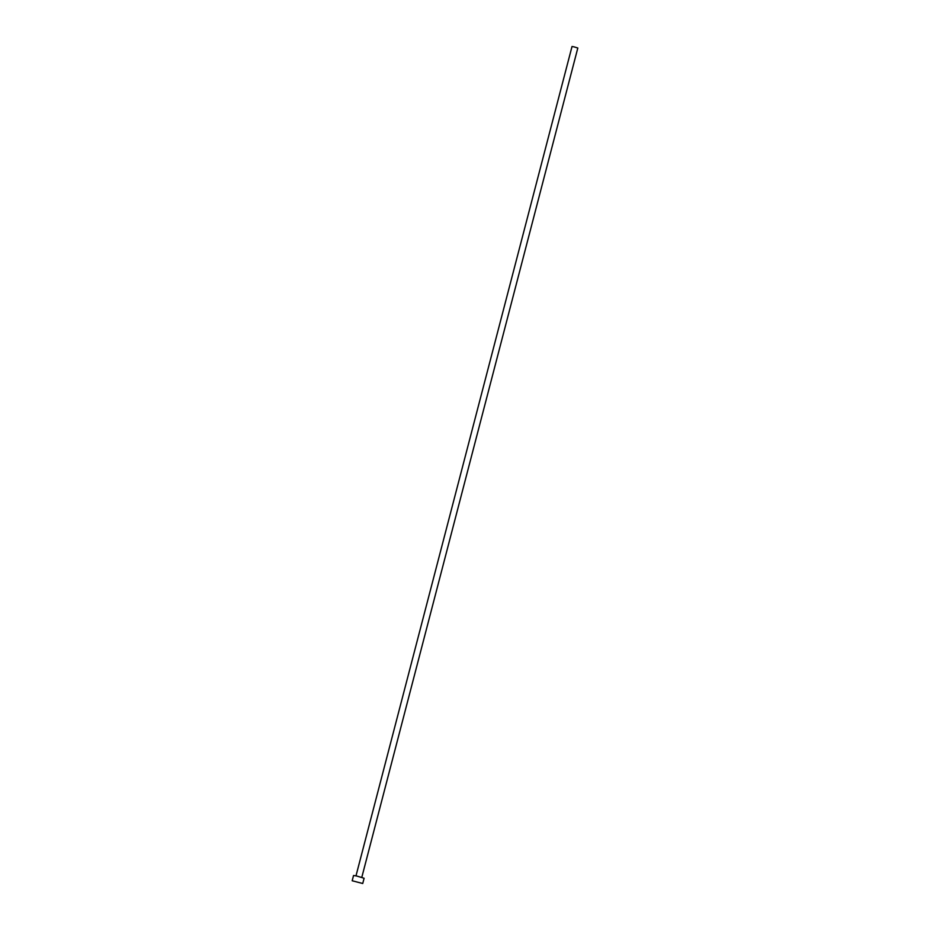 <?xml version="1.0" encoding="UTF-8"?>
<svg xmlns="http://www.w3.org/2000/svg" width="930" height="930" viewBox="0 0 930 930"><rect width="100%" height="100%" fill="white"/><g stroke="black" fill="none" stroke-linecap="round" stroke-linejoin="round"><path stroke-width="0.7" stroke-dasharray="4.65 3.49" d="M577.821 48.011L572.02 46.5M357.713 876.409L361.724 877.618L357.713 876.409M364.107 878.234L353.551 875.479"/><path stroke-width="1.4" d="M355.992 875.851L572.02 46.5L573.81 46.802L577.821 48.011L361.793 877.362M352.179 880.757L353.551 875.479L356.806 876.037L364.107 878.234L362.735 883.5L352.179 880.757L362.735 883.5"/></g></svg>
